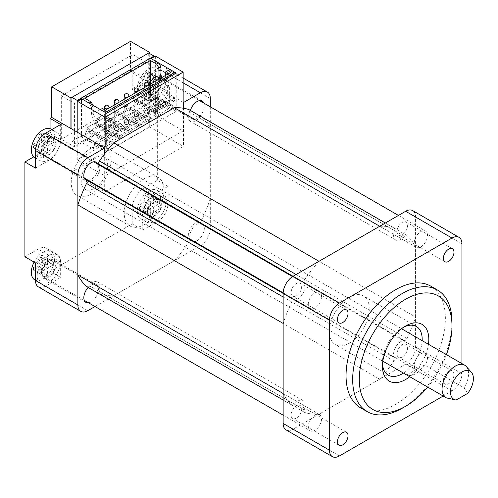 <?xml version="1.0" encoding="UTF-8"?>
<svg xmlns="http://www.w3.org/2000/svg" width="498" height="498" viewBox="0 0 498 498"><rect width="100%" height="100%" fill="white"/><g stroke="black" fill="none" stroke-linecap="round" stroke-linejoin="round"><path stroke-width="0.37" stroke-dasharray="2.49 1.87" d="M283.144 393.507A103.005 59.474 120 0 0 291.784 404.992A2.807 1.625 120 0 0 291.946 405.117A2.807 1.625 120 0 0 294.318 404.133A10.302 5.945 -60 0 1 303.002 400.523A10.302 5.945 -60 0 1 304.222 409.848A2.807 1.625 120 0 0 304.552 412.394A2.807 1.625 120 0 0 304.739 412.475A103.005 59.474 120 0 0 319.013 414.218L379.7 379.177L174.431 260.666A103.005 59.474 120 0 0 188.705 242.445A2.807 1.625 120 0 0 189.221 239.221A10.302 5.945 -60 0 1 190.441 228.489A10.302 5.945 -60 0 1 199.125 222.071A2.807 1.625 120 0 0 201.659 220.004A103.005 59.474 120 0 0 210.305 198.534L210.305 128.459A103.005 59.474 120 0 0 201.659 116.968A2.807 1.625 120 0 0 201.497 116.849A2.807 1.625 120 0 0 199.125 117.833A10.302 5.945 -60 0 1 190.441 121.437A10.302 5.945 -60 0 1 189.221 112.112A2.807 1.625 120 0 0 189.059 109.691M379.7 379.177A103.005 59.474 120 0 0 393.974 360.957A2.807 1.625 120 0 0 394.491 357.732A10.302 5.945 -60 0 1 395.711 347A10.302 5.945 -60 0 1 404.395 340.576A2.807 1.625 120 0 0 406.928 338.515A103.005 59.474 120 0 0 415.575 317.045L210.305 198.534M415.575 317.045L415.575 246.971L210.305 128.459M415.575 246.971A103.005 59.474 120 0 0 406.928 235.479A2.807 1.625 120 0 0 406.766 235.355A2.807 1.625 120 0 0 404.395 236.345A10.302 5.945 -60 0 1 395.711 239.949A10.302 5.945 -60 0 1 394.491 230.624A2.807 1.625 120 0 0 394.161 228.078A2.807 1.625 120 0 0 393.974 227.997A103.005 59.474 120 0 0 379.7 226.26M319.013 261.294A103.005 59.474 120 0 0 304.739 279.515A2.807 1.625 120 0 0 304.222 282.74A10.302 5.945 -60 0 1 303.002 293.471A10.302 5.945 -60 0 1 294.318 299.896A2.807 1.625 120 0 0 291.784 301.956A103.005 59.474 120 0 0 283.144 323.426M99.413 165.118A10.302 5.945 -60 0 1 97.733 174.966A10.302 5.945 -60 0 1 90.051 181.34M86.87 286.686A2.807 1.625 120 0 0 89.049 285.622A10.302 5.945 -60 0 1 97.733 282.011A10.302 5.945 -60 0 1 98.953 291.336A2.807 1.625 120 0 0 99.283 293.882A2.807 1.625 120 0 0 99.476 293.963A103.005 59.474 120 0 0 113.743 295.706L174.431 260.666M319.013 414.218L113.743 295.706M448.679 371.464A7.489 4.326 120 0 0 443.786 378.069A7.489 4.326 120 0 0 444.932 384.07A7.489 4.326 120 0 0 448.679 383.697A7.489 4.326 120 0 0 453.572 377.098A7.489 4.326 120 0 0 452.427 371.091A7.489 4.326 120 0 0 448.679 371.464M443.195 396.041L451.991 390.961A14.044 8.111 120 0 0 461.926 373.761L461.926 363.602M360.589 407.818A70.23 40.55 120 0 0 430.826 367.269A70.23 40.55 120 0 0 430.826 286.176M402.328 234.602A7.489 4.326 -60 0 1 398.581 234.975A7.489 4.326 -60 0 1 398.581 226.322A7.489 4.326 -60 0 1 406.075 221.996A7.489 4.326 -60 0 1 407.221 228.003A7.489 4.326 -60 0 1 402.328 234.602M296.385 295.768A7.489 4.326 -60 0 1 292.637 296.142A7.489 4.326 -60 0 1 292.637 287.489A7.489 4.326 -60 0 1 300.132 283.163A7.489 4.326 -60 0 1 301.278 289.17A7.489 4.326 -60 0 1 296.385 295.768M296.385 418.102A7.489 4.326 -60 0 1 292.637 418.476A7.489 4.326 -60 0 1 292.637 409.823A7.489 4.326 -60 0 1 300.132 405.503A7.489 4.326 -60 0 1 301.278 411.504A7.489 4.326 -60 0 1 296.385 418.102M402.328 356.935A7.489 4.326 -60 0 1 398.581 357.309A7.489 4.326 -60 0 1 398.581 348.656A7.489 4.326 -60 0 1 406.075 344.336A7.489 4.326 -60 0 1 407.221 350.337A7.489 4.326 -60 0 1 402.328 356.935M286.051 429.886A14.044 8.111 120 0 0 293.073 429.189L405.64 364.2A14.044 8.111 120 0 0 415.575 347L415.575 217.016A14.044 8.111 120 0 0 412.661 210.586M349.359 297.3A28.093 16.222 120 0 0 331.002 322.057A28.093 16.222 120 0 0 335.31 344.566A28.093 16.222 120 0 0 363.403 328.344A28.093 16.222 120 0 0 363.403 295.905A28.093 16.222 120 0 0 349.359 297.3M403.922 327.037A28.093 16.222 120 0 0 402.328 327.883L402.328 327.883A28.093 16.222 120 0 0 382.464 362.289A28.093 16.222 120 0 0 382.526 364.088M403.436 373.083A28.093 16.222 120 0 0 422.161 340.644M428.454 344.274A32.775 18.924 -60 0 1 409.723 376.718M427.682 387.083A65.549 37.848 120 0 0 446.413 354.644M451.991 322.15A70.23 40.55 -60 0 1 402.328 408.167M402.328 327.883L405.64 325.972L402.328 327.883M446.544 397.927L406.81 374.994A18.731 10.813 120 0 0 424.333 364.878L464.061 387.818L467.659 393.383M94.427 157.76A18.731 10.813 -60 0 1 103.789 156.833A18.731 10.813 -60 0 1 103.789 178.458A18.731 10.813 -60 0 1 85.065 189.271A18.731 10.813 -60 0 1 82.189 174.269A18.731 10.813 -60 0 1 94.427 157.76M466.271 366.503A18.731 10.813 -60 0 1 464.061 387.818M456.187 400.006L453.261 399.452M424.333 364.878L406.81 374.994M48.736 255.63A16.39 9.462 120 0 0 38.035 270.072A16.39 9.462 120 0 0 40.543 283.2A16.39 9.462 120 0 0 56.934 273.738A16.39 9.462 120 0 0 56.934 254.82A16.39 9.462 120 0 0 48.736 255.63M34.723 279.845A16.39 9.462 120 0 0 51.113 270.383A16.39 9.462 120 0 0 51.113 251.459A16.39 9.462 120 0 0 42.915 252.268A16.39 9.462 120 0 0 34.088 262.079M33.515 267.102A28.087 16.216 -120 0 0 33.515 270.159A29.861 17.237 180 0 1 38.221 265.994A29.861 17.237 -120 0 0 39.473 273.601A28.087 16.216 180 0 1 42.125 272.076A29.861 17.237 60 0 1 40.867 264.469A29.861 17.237 180 0 1 48.082 261.749A28.087 16.216 60 0 1 48.082 258.692A29.861 17.237 0 0 0 40.867 261.406A29.861 17.237 60 0 1 42.125 255.25A28.087 16.216 0 0 0 39.473 256.781A29.861 17.237 -120 0 0 38.221 262.938A29.861 17.237 0 0 0 33.515 267.102L38.807 270.159L44.764 266.716L44.764 259.838L47.416 258.306L47.416 265.185L53.373 261.749L53.373 264.805L47.416 268.248L47.416 275.126L44.764 276.658L44.764 269.773L38.807 273.215L33.515 270.159M314.923 415.046A9.362 5.41 120 0 0 308.81 423.3A9.362 5.41 120 0 0 310.242 430.801A9.362 5.41 120 0 0 319.604 425.398A9.362 5.41 120 0 0 319.604 414.585A9.362 5.41 120 0 0 314.923 415.046M48.736 261.363A9.362 5.41 120 0 0 42.623 269.617A9.362 5.41 120 0 0 44.054 277.118A9.362 5.41 120 0 0 53.417 271.715A9.362 5.41 120 0 0 53.417 260.902A9.362 5.41 120 0 0 48.736 261.363M44.764 269.773L38.221 265.994M44.764 276.658L39.473 273.601M47.416 275.126L42.125 272.076M47.416 268.248L40.867 264.469M53.373 264.805L48.082 261.749M53.373 261.749L48.082 258.692M47.416 265.185L40.867 261.406M47.416 258.306L42.125 255.25M44.764 259.838L39.473 256.781M44.764 266.716L38.221 262.938M38.807 273.215L38.807 270.159M143.094 214.532A16.39 9.462 120 0 0 146.487 222.033A16.39 9.462 120 0 0 162.877 212.571A16.39 9.462 120 0 0 162.877 193.654A16.39 9.462 120 0 0 150.247 198.042A16.39 9.462 120 0 0 143.094 214.532M137.274 211.171A16.39 9.462 120 0 0 140.666 218.678A16.39 9.462 120 0 0 157.057 209.216A16.39 9.462 120 0 0 157.057 190.292A16.39 9.462 120 0 0 144.426 194.681A16.39 9.462 120 0 0 137.274 211.171M145.422 212.434A28.087 16.216 180 0 1 148.068 210.909A29.861 17.237 60 0 1 146.817 203.302A29.861 17.237 180 0 1 154.025 200.582A28.087 16.216 60 0 1 154.025 197.525A29.861 17.237 -0 0 0 146.817 200.24A29.861 17.237 60 0 1 148.068 194.083A28.087 16.216 -0 0 0 145.422 195.614A29.861 17.237 -120 0 0 144.165 201.771A29.861 17.237 -0 0 0 139.459 205.935A28.087 16.216 -120 0 0 139.459 208.992A29.861 17.237 180 0 1 144.165 204.827A29.861 17.237 -120 0 0 145.422 212.434L150.707 215.491L150.707 208.606L144.75 212.048L144.75 208.992L150.707 205.55L150.707 198.671L153.359 197.14L153.359 204.018L159.316 200.582L159.316 203.638L153.359 207.081L153.359 213.959L148.068 210.909M414.249 365.345A9.362 5.41 120 0 0 416.185 369.634A9.362 5.41 120 0 0 425.553 364.231A9.362 5.41 120 0 0 425.553 353.418A9.362 5.41 120 0 0 418.339 355.927A9.362 5.41 120 0 0 414.249 365.345M148.062 211.669A9.362 5.41 120 0 0 149.998 215.951A9.362 5.41 120 0 0 159.366 210.548A9.362 5.41 120 0 0 159.366 199.735A9.362 5.41 120 0 0 152.151 202.244A9.362 5.41 120 0 0 148.062 211.669M153.359 207.081L146.817 203.302M159.316 203.638L154.025 200.582M159.316 200.582L154.025 197.525M153.359 204.018L146.817 200.24M153.359 197.14L148.068 194.083M150.707 198.671L145.422 195.614M150.707 205.55L144.165 201.771M144.75 208.992L139.459 205.935M144.75 212.048L139.459 208.992M150.707 208.606L144.165 204.827M153.359 213.959L150.707 215.491M154.685 98.89A16.39 9.462 120 0 0 165.386 84.448A16.39 9.462 120 0 0 162.877 71.314A16.39 9.462 120 0 0 146.487 80.776A16.39 9.462 120 0 0 146.487 99.7A16.39 9.462 120 0 0 154.685 98.89M148.865 95.529A16.39 9.462 120 0 0 159.565 81.087A16.39 9.462 120 0 0 157.057 67.958A16.39 9.462 120 0 0 140.666 77.414A16.39 9.462 120 0 0 140.666 96.338A16.39 9.462 120 0 0 148.865 95.529M154.025 78.248A28.087 16.216 60 0 1 154.025 75.192A29.861 17.237 0 0 0 146.817 77.906A29.861 17.237 60 0 1 148.068 71.749A28.087 16.216 0 0 0 145.422 73.281A29.861 17.237 -120 0 0 144.165 79.437A29.861 17.237 0 0 0 139.459 83.602A28.087 16.216 -120 0 0 139.459 86.658A29.861 17.237 180 0 1 144.165 82.494A29.861 17.237 -120 0 0 145.422 90.101A28.087 16.216 180 0 1 148.068 88.569A29.861 17.237 60 0 1 146.817 80.962A29.861 17.237 180 0 1 154.025 78.248L159.316 81.305L153.359 84.741L153.359 91.626L150.707 93.157L150.707 86.272L144.75 89.715L144.75 86.652L150.707 83.216L150.707 76.331L153.359 74.806L153.359 81.684L159.316 78.242L154.025 75.192M420.872 246.834A9.362 5.41 120 0 0 426.985 238.586A9.362 5.41 120 0 0 425.553 231.078A9.362 5.41 120 0 0 416.185 236.488A9.362 5.41 120 0 0 416.185 247.301A9.362 5.41 120 0 0 420.872 246.834M154.685 93.157A9.362 5.41 120 0 0 160.798 84.903A9.362 5.41 120 0 0 159.366 77.395A9.362 5.41 120 0 0 149.998 82.805A9.362 5.41 120 0 0 149.998 93.618A9.362 5.41 120 0 0 154.685 93.157M153.359 81.684L146.817 77.906M153.359 74.806L148.068 71.749M150.707 76.331L145.422 73.281M150.707 83.216L144.165 79.437M144.75 86.652L139.459 83.602M144.75 89.715L139.459 86.658M150.707 86.272L144.165 82.494M150.707 93.157L145.422 90.101M153.359 91.626L148.068 88.569M153.359 84.741L146.817 80.962M159.316 78.242L159.316 81.305M60.326 139.988A16.39 9.462 120 0 0 56.934 132.48A16.39 9.462 120 0 0 40.543 141.942A16.39 9.462 120 0 0 40.543 160.866A16.39 9.462 120 0 0 53.174 156.478A16.39 9.462 120 0 0 60.326 139.988M34.723 157.505A16.39 9.462 120 0 0 47.354 153.116A16.39 9.462 120 0 0 54.506 136.626A16.39 9.462 120 0 0 51.113 129.125M42.125 132.916A28.087 16.216 -0 0 0 39.473 134.448A29.861 17.237 -120 0 0 38.221 140.604A29.861 17.237 -0 0 0 33.515 144.769A28.087 16.216 -120 0 0 33.515 147.825A29.861 17.237 180 0 1 38.221 143.661A29.861 17.237 -120 0 0 39.473 151.268A28.087 16.216 180 0 1 42.125 149.736A29.861 17.237 60 0 1 40.867 142.129A29.861 17.237 180 0 1 48.082 139.415A28.087 16.216 60 0 1 48.082 136.359A29.861 17.237 -0 0 0 40.867 139.073A29.861 17.237 60 0 1 42.125 132.916L47.416 135.973L47.416 142.851L53.373 139.409L53.373 142.472L47.416 145.908L47.416 152.793L44.764 154.324L44.764 147.439L38.807 150.882L38.807 147.819L44.764 144.383L44.764 137.498L39.473 134.448M321.546 296.534A9.362 5.41 120 0 0 319.604 292.245A9.362 5.41 120 0 0 310.242 297.655A9.362 5.41 120 0 0 310.242 308.467A9.362 5.41 120 0 0 317.456 305.959A9.362 5.41 120 0 0 321.546 296.534M55.359 142.851A9.362 5.41 120 0 0 53.417 138.562A9.362 5.41 120 0 0 44.054 143.972A9.362 5.41 120 0 0 44.054 154.785A9.362 5.41 120 0 0 51.269 152.276A9.362 5.41 120 0 0 55.359 142.851M44.764 144.383L38.221 140.604M38.807 147.819L33.515 144.769M38.807 150.882L33.515 147.825M44.764 147.439L38.221 143.661M44.764 154.324L39.473 151.268M47.416 152.793L42.125 149.736M47.416 145.908L40.867 142.129M53.373 142.472L48.082 139.415M53.373 139.409L48.082 136.359M47.416 142.851L40.867 139.073M44.764 137.498L47.416 135.973M77.209 101.181L77.209 144.277L154.019 99.93L148.721 96.873L148.721 53.012M154.019 99.93L154.019 56.834M71.911 129.088L71.911 141.22L148.721 96.873M77.209 144.277L71.911 141.22M61.316 95.828L132.829 54.543L132.829 97.988L146.076 105.632L146.076 62.188L74.563 103.478L74.563 146.922L61.316 139.272L61.316 95.828L74.563 103.478M132.829 54.543L146.076 62.188M146.076 105.632L74.563 146.922M132.829 97.988L61.316 139.272M183.158 102.327L130.513 71.936L130.513 41.353M167.926 91.626L154.685 99.27A16.857 9.73 -60 0 1 146.256 100.104A16.857 9.73 -60 0 1 142.764 92.391L142.764 77.097L157.991 68.307A14.044 8.111 -60 0 1 165.019 67.61A14.044 8.111 -60 0 1 167.926 74.04L167.926 91.626L157.331 85.507L144.09 93.157A16.857 9.73 -60 0 1 135.661 93.991A16.857 9.73 -60 0 1 132.169 86.272L132.169 70.984L130.513 71.936M142.764 77.097L132.169 70.984M142.764 230.014L142.764 214.725A16.857 9.73 -60 0 1 154.685 194.083L167.926 186.433L167.926 204.018A14.044 8.111 -60 0 1 157.991 221.224L142.764 230.014L132.169 223.901L50.061 271.304L60.656 277.423L45.424 286.213A14.044 8.111 -60 0 1 38.402 286.91M94.994 306.531L200.37 245.688A14.044 8.111 120 0 0 210.305 228.489L210.305 106.809M197.059 240.721A10.302 5.945 120 0 0 203.788 231.645A10.302 5.945 120 0 0 202.213 223.39A10.302 5.945 120 0 0 197.059 223.901A10.302 5.945 120 0 0 190.329 232.977A10.302 5.945 120 0 0 191.911 241.231A10.302 5.945 120 0 0 197.059 240.721M154.685 216.257A10.302 5.945 120 0 0 161.414 207.174A10.302 5.945 120 0 0 159.833 198.92A10.302 5.945 120 0 0 149.531 204.871A10.302 5.945 120 0 0 149.531 216.767A10.302 5.945 120 0 0 154.685 216.257M88.582 302.828A10.302 5.945 120 0 0 91.115 301.888A10.302 5.945 120 0 0 97.845 292.812A10.302 5.945 120 0 0 96.263 284.557A10.302 5.945 120 0 0 91.115 285.068A10.302 5.945 120 0 0 88.183 287.471M48.736 277.423A10.302 5.945 120 0 0 55.465 268.341A10.302 5.945 120 0 0 53.89 260.087A10.302 5.945 120 0 0 43.587 266.038A10.302 5.945 120 0 0 43.587 277.934A10.302 5.945 120 0 0 48.736 277.423M88.582 180.488A10.302 5.945 120 0 0 91.115 179.554A10.302 5.945 120 0 0 97.944 164.272M48.736 155.083A10.302 5.945 120 0 0 55.465 146.007A10.302 5.945 120 0 0 53.89 137.753A10.302 5.945 120 0 0 43.587 143.704A10.302 5.945 120 0 0 43.587 155.594A10.302 5.945 120 0 0 48.736 155.083M190.392 110.438A10.302 5.945 120 0 0 191.911 118.898A10.302 5.945 120 0 0 197.059 118.387A10.302 5.945 120 0 0 203.887 103.105M154.685 93.917A10.302 5.945 120 0 0 161.414 84.841A10.302 5.945 120 0 0 159.833 76.586A10.302 5.945 120 0 0 149.531 82.537A10.302 5.945 120 0 0 149.531 94.427A10.302 5.945 120 0 0 154.685 93.917M167.926 186.433L157.331 180.32L157.331 85.507M144.09 178.788A28.093 16.222 120 0 0 125.733 203.545A28.093 16.222 120 0 0 130.04 226.055A28.093 16.222 120 0 0 158.134 209.839A28.093 16.222 120 0 0 158.134 177.394A28.093 16.222 120 0 0 144.09 178.788M91.115 148.205A28.093 16.222 120 0 0 72.764 172.962A28.093 16.222 120 0 0 77.072 195.471A28.093 16.222 120 0 0 105.165 179.255A28.093 16.222 120 0 0 105.159 146.81A28.093 16.222 120 0 0 91.115 148.205M104.692 153.733L104.692 191.954L183.488 146.462L183.488 108.24M132.169 223.901L132.169 208.606A16.857 9.73 -60 0 1 144.09 187.964L157.331 180.32M24.9 256.775L38.141 249.131A16.857 9.73 -60 0 1 46.569 248.297A16.857 9.73 -60 0 1 50.061 256.009L50.061 271.304M50.061 128.658L50.061 133.676A16.857 9.73 -60 0 1 38.141 154.324L33.796 156.833M70.921 128.515L70.921 172.457L149.717 126.965L149.717 53.585M60.656 124.5L60.656 139.795A16.857 9.73 -60 0 1 48.736 160.437L35.495 168.081M35.495 262.894L48.736 255.25A16.857 9.73 -60 0 1 57.164 254.416A16.857 9.73 -60 0 1 60.656 262.129L60.656 277.423M149.717 126.965L183.488 146.462M70.921 172.457L104.692 191.954M183.158 108.184L183.158 130.862L105.022 175.968L105.022 153.297M155.345 56.069L155.345 114.801L183.158 130.862M155.345 114.801L77.209 159.914L105.022 175.968M77.209 159.914L77.209 132.151M151.043 58.559L151.043 96.786L81.516 136.925L81.516 98.697M176.205 73.082L176.205 111.315L151.043 96.786M176.205 111.315L106.678 151.454L106.678 113.227M106.678 151.454L81.516 136.925M145.08 104.817L157.001 111.695L160.705 104.661L145.08 95.641L145.08 104.817L150.377 101.754L162.298 108.639L166.002 101.598L174.879 106.728L174.879 100.608L173.553 99.843L173.553 97.552L174.879 98.318L174.879 73.847M160.705 104.661L166.002 101.598M145.08 95.641L144.42 96.021L168.922 110.164L174.879 106.728M158.987 115.903L134.485 101.754L136.471 100.608L160.972 114.752L158.987 115.903L158.987 114.372L151.043 118.96L151.043 120.485L126.542 106.342L124.556 107.487L149.051 121.637L151.043 120.485M139.123 127.37L114.621 113.227L116.607 112.075L141.108 126.224L139.123 127.37L139.123 125.838L131.173 130.426L131.173 131.958L106.678 117.814L104.692 118.96L129.187 133.103L131.173 131.958M119.259 138.836L94.757 124.693L96.743 123.548L121.244 137.691L119.259 138.836L119.259 137.311L111.309 141.899L111.309 143.424L86.814 129.281L107.338 141.133L105.352 142.279L84.828 130.426L86.148 129.661L86.148 138.836L80.85 141.899L92.771 148.778L96.475 141.743L105.352 146.866L111.309 143.424M86.148 138.836L98.069 145.721L101.773 138.681L96.475 141.743M101.773 138.681L86.148 129.661M169.606 94.134L169.606 86.098L166.015 88.171L166.015 96.207L169.606 94.134L167.621 92.989L164.029 95.062L164.029 87.026L167.621 84.953L167.621 92.989M110.624 120.155L110.624 128.191L114.216 126.112L114.216 118.082L110.624 120.155L108.639 119.003L112.231 116.93L112.231 124.967L108.639 127.04L108.639 119.003M105.352 112.461L105.352 138.456L174.879 98.318M100.384 109.591L98.069 110.93L98.069 118.194A4.681 2.702 60 0 1 97.098 120.335A4.681 2.702 60 0 1 93.493 119.084A4.681 2.702 60 0 1 91.445 114.372L91.445 107.107L89.13 103.092M80.85 99.077L80.85 141.899M174.879 100.608L105.352 140.747L104.026 139.982L105.352 140.747L105.352 146.866M173.553 99.843L104.026 139.982L104.026 137.691L105.352 138.456M169.911 69.452L167.596 70.791L167.596 78.055A4.681 2.702 60 0 1 166.625 80.197A4.681 2.702 60 0 1 161.943 77.495M150.377 101.754L150.377 58.173M144.42 96.021L144.42 94.489L136.471 99.077L136.471 100.608M134.485 101.754L134.485 100.229L126.542 104.817L126.542 106.342M124.556 107.487L124.556 105.962L116.607 110.55L116.607 112.075M114.621 113.227L114.621 111.695L106.678 116.283L106.678 117.814M104.692 118.96L104.692 117.428L96.743 122.016L96.743 123.548M94.757 124.693L94.757 123.162L86.814 127.749L86.814 129.281L86.814 127.749L111.309 141.899M168.922 110.164L168.922 108.639L160.972 113.227L160.972 114.752M129.187 133.103L129.187 131.572L121.244 136.159L121.244 137.691M149.051 121.637L149.051 120.105L141.108 124.693L141.108 126.224M104.026 137.691L173.553 97.552M108.334 135.587A2.341 1.351 -0 0 0 108.994 134.827A2.341 1.351 -0 0 0 106.678 133.283A2.341 1.351 -0 0 0 104.362 134.827A2.341 1.351 -0 0 0 105.937 135.917A2.341 1.351 -0 0 0 108.334 135.587M94.757 123.162L119.259 137.311M96.743 122.016L121.244 136.159M118.263 129.853A2.341 1.351 -0 0 0 118.922 129.094A2.341 1.351 -0 0 0 116.607 127.544A2.341 1.351 -0 0 0 114.291 129.094A2.341 1.351 -0 0 0 115.872 130.183A2.341 1.351 -0 0 0 118.263 129.853M104.692 117.428L129.187 131.572M106.678 116.283L131.173 130.426M128.198 124.12A2.341 1.351 -0 0 0 128.858 123.361A2.341 1.351 -0 0 0 126.542 121.811A2.341 1.351 -0 0 0 124.226 123.361A2.341 1.351 -0 0 0 125.801 124.444A2.341 1.351 -0 0 0 128.198 124.12M114.621 111.695L139.123 125.838M116.607 110.55L141.108 124.693M134.821 118.387A2.341 1.351 -0 0 0 137.211 118.711A2.341 1.351 -0 0 0 138.793 117.621A2.341 1.351 -0 0 0 136.471 116.078A2.341 1.351 -0 0 0 134.155 117.621A2.341 1.351 -0 0 0 134.821 118.387M124.556 105.962L149.051 120.105M126.542 104.817L151.043 118.96M148.062 112.654A2.341 1.351 -0 0 0 148.721 111.888A2.341 1.351 -0 0 0 146.406 110.344A2.341 1.351 -0 0 0 144.09 111.888A2.341 1.351 -0 0 0 145.671 112.978A2.341 1.351 -0 0 0 148.062 112.654M134.485 100.229L158.987 114.372M136.471 99.077L160.972 113.227M157.991 106.914A2.341 1.351 -0 0 0 158.657 106.155A2.341 1.351 -0 0 0 156.341 104.611A2.341 1.351 -0 0 0 154.019 106.155A2.341 1.351 -0 0 0 155.6 107.244A2.341 1.351 -0 0 0 157.991 106.914M144.42 94.489L168.922 108.639M105.352 110.164L105.352 133.869L104.026 133.103L104.026 139.982L106.012 138.836L107.338 139.602L107.338 141.133M105.352 142.279L105.352 140.747L107.338 139.602M150.377 84.168L150.377 92.578L148.392 93.73L168.922 105.576L168.922 104.051L170.907 102.899L169.581 102.14L169.581 95.255L170.907 96.021L170.907 72.316M168.922 105.576L170.907 104.431L170.907 102.899M105.352 133.869L170.907 96.021M93.101 105.389L93.431 113.227A4.681 2.702 -120 0 0 95.479 117.939A4.681 2.702 -120 0 0 99.083 119.19A4.681 2.702 -120 0 0 100.054 117.049L100.054 109.784L102.37 108.446M84.828 98.311L84.828 130.426M165.61 75.379L165.61 79.201A4.681 2.702 60 0 1 164.639 81.342A4.681 2.702 60 0 1 159.958 78.64M150.377 92.578L170.907 104.431M148.392 93.73L148.392 92.198L86.814 127.749L106.012 138.836L169.581 102.14M104.026 133.103L169.581 95.255M148.392 92.198L168.922 104.051M157.991 104.624A2.341 1.351 -0 0 0 158.681 103.665A2.341 1.351 -0 0 0 157.231 102.42A2.341 1.351 -0 0 0 154.685 102.713A2.341 1.351 -0 0 0 153.994 103.665A2.341 1.351 -0 0 0 155.444 104.916A2.341 1.351 -0 0 0 157.991 104.624M148.062 110.357A2.341 1.351 -0 0 0 148.746 109.398A2.341 1.351 -0 0 0 147.302 108.153A2.341 1.351 -0 0 0 144.75 108.446A2.341 1.351 -0 0 0 144.065 109.398A2.341 1.351 -0 0 0 145.509 110.649A2.341 1.351 -0 0 0 148.062 110.357M138.127 116.09A2.341 1.351 -0 0 0 138.818 115.138A2.341 1.351 -0 0 0 137.367 113.886A2.341 1.351 -0 0 0 134.821 114.179A2.341 1.351 -0 0 0 134.13 115.138A2.341 1.351 -0 0 0 135.581 116.383A2.341 1.351 -0 0 0 138.127 116.09M128.198 121.823A2.341 1.351 -0 0 0 128.882 120.871A2.341 1.351 -0 0 0 127.438 119.62A2.341 1.351 -0 0 0 124.886 119.912A2.341 1.351 -0 0 0 124.201 120.871A2.341 1.351 -0 0 0 125.645 122.116A2.341 1.351 -0 0 0 128.198 121.823M118.263 127.563A2.341 1.351 -0 0 0 118.947 126.604A2.341 1.351 -0 0 0 117.503 125.353A2.341 1.351 -0 0 0 114.951 125.652A2.341 1.351 -0 0 0 114.266 126.604A2.341 1.351 -0 0 0 115.71 127.855A2.341 1.351 -0 0 0 118.263 127.563M108.334 133.296A2.341 1.351 -0 0 0 109.018 132.337A2.341 1.351 -0 0 0 107.574 131.092A2.341 1.351 -0 0 0 105.022 131.385A2.341 1.351 -0 0 0 104.337 132.337A2.341 1.351 -0 0 0 105.781 133.589A2.341 1.351 -0 0 0 108.334 133.296M108.639 127.04L110.624 128.191M112.231 116.93L114.216 118.082M112.231 124.967L114.216 126.112M167.621 84.953L169.606 86.098M164.029 95.062L166.015 96.207M164.029 87.026L166.015 88.171M165.61 71.936L167.596 70.791M98.069 110.93L100.054 109.784M91.445 107.107L93.431 105.962M98.069 145.721L92.771 148.778M157.001 111.695L162.298 108.639M393.974 360.957L188.705 242.445M394.491 357.732L189.221 239.221M404.395 340.576L199.125 222.071M406.928 338.515L201.659 220.004M406.928 235.479L201.659 116.968M404.395 236.345L199.125 117.833M394.491 230.624L189.221 112.112M393.974 227.997L385.328 223.011M304.739 279.515L296.098 274.523M304.222 282.74L293.042 276.29M294.318 299.896L283.144 293.44M291.784 301.956L283.144 296.97M291.784 404.992L283.144 400.006L291.946 405.117M294.318 404.133L89.049 285.622M304.222 409.848L98.953 291.336M304.739 412.475L99.476 293.963M339.424 455.95L293.073 429.189M451.991 390.961L405.64 364.2M461.926 373.761L415.575 347M461.926 243.777L415.575 217.016M183.158 82.83L157.991 68.307M210.305 228.489L167.926 204.018M200.37 245.688L157.991 221.224M87.804 310.684L45.424 286.213M210.305 98.504L167.926 74.04M154.685 99.27L144.09 93.157M142.764 92.391L132.169 86.272M60.656 139.795L50.061 133.676M48.736 160.437L38.141 154.324M48.736 255.25L38.141 249.131M60.656 262.129L50.061 256.009M142.764 214.725L132.169 208.606M154.685 194.083L144.09 187.964M165.61 79.201L167.596 78.055M98.069 118.194L100.054 117.049M91.445 114.372L93.431 113.227M104.337 107.487A2.341 1.351 180 0 1 105.022 106.535A2.341 1.351 180 0 1 108.334 106.535A2.341 1.351 180 0 1 109.018 107.487M114.266 101.754A2.341 1.351 180 0 1 114.951 100.801A2.341 1.351 180 0 1 118.263 100.801A2.341 1.351 180 0 1 118.947 101.754M124.201 96.021A2.341 1.351 180 0 1 124.886 95.062A2.341 1.351 180 0 1 128.198 95.062A2.341 1.351 180 0 1 128.882 96.021M134.13 90.287A2.341 1.351 180 0 1 134.821 89.329A2.341 1.351 180 0 1 138.127 89.329A2.341 1.351 180 0 1 138.818 90.287M144.065 84.554A2.341 1.351 180 0 1 144.75 83.596A2.341 1.351 180 0 1 148.062 83.596A2.341 1.351 180 0 1 148.746 84.554M153.994 78.815A2.341 1.351 180 0 1 154.685 77.862A2.341 1.351 180 0 1 157.991 77.862A2.341 1.351 180 0 1 158.681 78.815M406.766 235.355L201.497 116.849M395.711 239.949L190.441 121.437M394.161 228.078L385.352 222.998M303.002 400.523L97.733 282.011M304.552 412.394L99.283 293.882M416.378 326.489L363.403 295.905M388.284 375.15L335.31 344.566M452.427 371.091L406.075 344.336M444.932 384.07L398.581 357.309M346.484 432.258L300.132 405.503M338.989 445.237L292.637 418.476M346.484 309.924L300.132 283.163M338.989 322.903L292.637 296.142M452.427 248.757L406.075 221.996M444.932 261.736L398.581 234.975M382.464 362.289L382.464 366.111M85.065 189.271L382.825 361.187M103.789 156.833L401.556 328.748M35.495 280.287L40.543 283.2M51.113 251.459L56.934 254.82M44.054 277.118L84.287 300.35M283.144 415.158L310.242 430.801M53.417 260.902L319.604 414.585M140.666 218.678L146.487 222.033M157.057 190.292L162.877 193.654M149.998 215.951L416.185 369.634M159.366 199.735L425.553 353.418M140.666 96.338L146.487 99.7M157.057 67.958L162.877 71.314M149.998 93.618L416.185 247.301M159.366 77.395L199.598 100.627M398.45 215.435L425.553 231.078M35.495 157.953L40.543 160.866M51.879 129.567L56.934 132.48M44.054 154.785L84.287 178.01M283.157 292.83L310.242 308.467M53.417 138.562L93.655 161.794M292.519 276.608L319.604 292.245M202.213 223.39L159.833 198.92M191.911 241.231L149.531 216.767M96.263 284.557L53.89 260.087M85.967 302.398L43.587 277.934M96.263 162.224L53.89 137.753M85.967 180.064L43.587 155.594M183.158 78.08L165.019 67.61M202.213 101.057L159.833 76.586M191.911 118.898L149.531 94.427M158.134 177.394L105.159 146.81M130.04 226.055L77.072 195.471M146.256 100.104L135.661 93.991M57.164 254.416L46.569 248.297M164.639 81.342L166.625 80.197M97.098 120.335L99.083 119.19M104.337 109.579L104.337 132.337M109.018 108.047L109.018 132.337M114.266 105.016L114.266 126.604M118.947 102.314L118.947 126.604M124.201 99.283L124.201 120.871M128.882 96.581L128.882 120.871M134.13 93.549L134.13 115.138M138.818 90.848L138.818 115.138M144.065 87.816L144.065 109.398M148.746 85.114L148.746 109.398M153.994 82.083L153.994 103.665M158.681 79.375L158.681 103.665M108.994 134.827L107.879 136.296C106.516 137.043 105.339 136.552 104.362 134.827M118.922 129.094L117.814 130.563C116.445 131.31 115.275 130.818 114.291 129.094M128.858 123.361L127.743 124.83C126.38 125.577 125.203 125.085 124.226 123.361M138.793 117.621C137.809 119.352 136.639 119.844 135.269 119.097L134.155 117.621M148.721 111.888L147.607 113.357C146.244 114.104 145.067 113.619 144.09 111.888M158.657 106.155L157.542 107.624C156.173 108.371 155.003 107.885 154.019 106.155"/><path stroke-width="0.75" d="M189.059 109.691A2.807 1.625 120 0 0 188.891 109.572A2.807 1.625 120 0 0 188.705 109.485A103.005 59.474 120 0 0 174.431 107.749L113.743 142.783A103.005 59.474 120 0 0 99.476 161.003A2.807 1.625 120 0 0 98.953 164.228A10.302 5.945 -60 0 1 99.413 165.118M113.743 142.783L319.013 261.294L379.7 226.26L174.431 107.749M90.051 181.34A10.302 5.945 -60 0 1 89.049 181.384A2.807 1.625 120 0 0 86.515 183.451A103.005 59.474 120 0 0 77.875 204.915L77.875 274.996A103.005 59.474 120 0 0 86.515 286.481A2.807 1.625 120 0 0 86.683 286.605A2.807 1.625 120 0 0 86.87 286.686M77.875 274.996L283.144 393.507L283.144 323.426L77.875 204.915M448.679 249.131A7.489 4.326 120 0 0 443.786 255.729A7.489 4.326 120 0 0 444.932 261.736A7.489 4.326 120 0 0 448.679 261.363A7.489 4.326 120 0 0 453.572 254.764A7.489 4.326 120 0 0 452.427 248.757A7.489 4.326 120 0 0 448.679 249.131M342.736 310.298A7.489 4.326 120 0 0 337.843 316.896A7.489 4.326 120 0 0 338.989 322.903A7.489 4.326 120 0 0 342.736 322.53A7.489 4.326 120 0 0 347.629 315.925A7.489 4.326 120 0 0 346.484 309.924A7.489 4.326 120 0 0 342.736 310.298M342.736 432.631A7.489 4.326 120 0 0 337.843 439.236A7.489 4.326 120 0 0 338.989 445.237A7.489 4.326 120 0 0 342.736 444.863A7.489 4.326 120 0 0 347.629 438.265A7.489 4.326 120 0 0 346.484 432.258A7.489 4.326 120 0 0 342.736 432.631M461.926 363.602L461.926 243.777A14.044 8.111 120 0 0 459.013 237.347A14.044 8.111 120 0 0 451.991 238.044L339.424 303.033A14.044 8.111 120 0 0 329.489 320.233L329.489 450.217A14.044 8.111 120 0 0 332.403 456.647A14.044 8.111 120 0 0 339.424 455.95L443.195 396.041M437.443 289.998L430.826 286.176A70.23 40.55 120 0 0 395.705 289.655A70.23 40.55 120 0 0 349.826 351.544A70.23 40.55 120 0 0 360.589 407.818L367.213 411.641A70.23 40.55 -60 0 1 356.45 355.367A70.23 40.55 -60 0 1 402.328 293.478A70.23 40.55 -60 0 1 437.443 289.998A70.23 40.55 -60 0 1 451.991 322.15L451.991 325.972A65.549 37.848 120 0 0 405.64 299.211A65.549 37.848 120 0 0 359.288 379.495A65.549 37.848 120 0 0 405.64 406.256A65.549 37.848 120 0 0 427.682 387.083M459.013 237.347L412.661 210.586A14.044 8.111 120 0 0 405.64 211.283L293.073 276.272A14.044 8.111 120 0 0 283.144 293.478L283.144 423.456A14.044 8.111 120 0 0 286.051 429.886L332.403 456.647M382.526 364.088A28.093 16.222 120 0 0 388.284 375.15A28.093 16.222 120 0 0 403.436 373.083M422.161 340.644A28.093 16.222 120 0 0 416.378 326.489A28.093 16.222 120 0 0 403.922 327.037M409.723 376.718A32.775 18.924 -60 0 1 382.464 366.111A32.775 18.924 -60 0 1 405.64 325.972A32.775 18.924 -60 0 1 428.454 344.274M446.413 354.644A65.549 37.848 120 0 0 451.991 325.972M405.64 406.256L402.328 408.167A70.23 40.55 -60 0 1 367.213 411.641M455.496 399.906L446.544 397.927A18.731 10.813 -60 0 1 445.94 397.622A18.731 10.813 -60 0 1 443.064 382.613A18.731 10.813 -60 0 1 455.303 366.111A18.731 10.813 -60 0 1 464.665 365.183A18.731 10.813 -60 0 1 466.271 366.503L471.425 372.323A16.222 9.362 120 0 0 453.815 380.547A16.222 9.362 120 0 0 455.496 399.906A16.222 9.362 120 0 0 456.187 400.006L467.659 393.383A16.222 9.362 120 0 0 471.425 372.323M34.088 262.079A16.39 9.462 120 0 0 34.723 279.845L35.495 280.287M51.879 129.567L51.113 129.125A16.39 9.462 120 0 0 34.723 138.581A16.39 9.462 120 0 0 34.723 157.505L35.495 157.953M154.019 56.834L154.019 56.069L148.721 53.012L71.911 97.359L71.911 129.088M154.019 56.069L77.209 100.415L71.911 97.359M77.209 100.415L77.209 101.181L105.022 117.235L183.158 72.129L183.158 108.184M183.158 102.327L183.488 102.52L200.37 92.771L183.158 82.83M88.183 287.471A10.302 5.945 120 0 0 85.967 302.398A10.302 5.945 120 0 0 88.582 302.828M94.994 306.531L87.804 310.684A14.044 8.111 -60 0 1 80.782 311.375L38.402 286.91A14.044 8.111 -60 0 1 35.495 280.48L35.495 262.894L24.9 256.775L24.9 161.968L35.495 168.081L35.495 150.496A14.044 8.111 -60 0 1 45.424 133.296L60.656 124.5L50.061 118.387L50.061 128.658M80.782 311.375A14.044 8.111 -60 0 1 77.875 304.944L77.875 174.966L35.495 150.496M50.061 118.387L51.717 117.428L104.692 148.012L87.804 157.76A14.044 8.111 120 0 0 77.875 174.966M97.944 164.272A10.302 5.945 120 0 0 96.263 162.224A10.302 5.945 120 0 0 91.115 162.734A10.302 5.945 120 0 0 84.386 171.81A10.302 5.945 120 0 0 85.967 180.064A10.302 5.945 120 0 0 88.582 180.488M210.305 106.809L210.305 98.504A14.044 8.111 120 0 0 207.392 92.074A14.044 8.111 120 0 0 200.37 92.771M203.887 103.105A10.302 5.945 120 0 0 202.213 101.057A10.302 5.945 120 0 0 197.059 101.567A10.302 5.945 120 0 0 190.392 110.438M183.488 108.24L183.488 102.52M104.692 148.012L104.692 153.733M33.796 156.833L24.9 161.968M51.717 117.428L51.717 86.845L130.513 41.353L149.717 52.439L70.921 97.932L51.717 86.845M149.717 53.585L149.717 52.439M70.921 128.515L70.921 97.932M77.209 132.151L77.209 101.181L81.516 98.697L106.678 113.227L176.205 73.082L151.043 58.559L155.345 56.069L183.158 72.129M105.022 153.297L105.022 117.235M100.384 109.591L102.37 108.446L105.352 110.164L170.907 72.316L167.926 70.598L169.911 69.452L174.879 72.316L105.352 112.461L100.384 109.591M150.377 84.168L150.377 60.47L156.671 64.099L158.657 62.953L150.377 58.173L80.85 98.311L89.13 103.092L91.115 101.947L93.101 105.389M150.377 60.47L84.828 98.311L91.115 101.947M174.879 73.847L174.879 72.316M80.85 98.311L80.85 99.077M161.943 77.495A4.681 2.702 60 0 1 160.972 74.227L160.972 66.969L158.657 62.953M167.926 70.598L165.61 71.936L165.61 75.379M159.958 78.64A4.681 2.702 60 0 1 158.987 75.379L158.987 68.114L156.671 64.099M158.987 68.114L160.972 66.969M385.328 223.011L188.705 109.485M296.098 274.523L99.476 161.003M293.042 276.29L98.953 164.228M283.144 293.44L89.049 181.384M283.144 296.97L86.515 183.451M86.683 286.605L283.144 400.031L86.515 286.481M329.489 320.233L283.144 293.478M339.424 303.033L293.073 276.272M329.489 450.217L283.144 423.456M451.991 238.044L405.64 211.283M77.875 304.944L35.495 280.48M87.804 157.76L45.424 133.296M158.987 75.379L160.972 74.227M109.018 108.047L109.018 107.487A2.341 1.351 180 0 1 108.346 108.433M108.315 108.452A2.341 1.351 180 0 1 105.769 108.738A2.341 1.351 180 0 1 104.337 107.487L104.337 109.579M118.947 102.314L118.947 101.754A2.341 1.351 180 0 1 118.281 102.7M118.25 102.719A2.341 1.351 180 0 1 115.704 102.999A2.341 1.351 180 0 1 114.266 101.754L114.266 105.016M128.882 96.581L128.882 96.021A2.341 1.351 180 0 1 128.21 96.967M128.179 96.986A2.341 1.351 180 0 1 125.633 97.266A2.341 1.351 180 0 1 124.201 96.021L124.201 99.283M138.818 90.848L138.818 90.287A2.341 1.351 180 0 1 138.145 91.234M138.114 91.252A2.341 1.351 180 0 1 135.568 91.532A2.341 1.351 180 0 1 134.13 90.287L134.13 93.549M148.746 85.114L148.746 84.554A2.341 1.351 180 0 1 148.074 85.5M148.043 85.519A2.341 1.351 180 0 1 145.497 85.799A2.341 1.351 180 0 1 144.065 84.554L144.065 87.816M158.681 79.375L158.681 78.815A2.341 1.351 180 0 1 158.009 79.767M157.978 79.78A2.341 1.351 180 0 1 155.432 80.066A2.341 1.351 180 0 1 153.994 78.815L153.994 82.083M385.352 222.998L188.891 109.572M382.825 361.187L445.94 397.622M401.556 328.748L464.665 365.183M84.287 300.35L283.144 415.158M199.598 100.627L398.45 215.435M84.287 178.01L283.157 292.83M93.655 161.794L292.519 276.608M207.392 92.074L183.158 78.08M158.681 78.815A2.341 2.341 0 0 0 157.511 76.792A2.341 2.341 0 0 0 153.994 78.815M148.746 84.554A2.341 2.341 0 0 0 147.576 82.525A2.341 2.341 0 0 0 144.065 84.554M138.818 90.287A2.341 2.341 0 0 0 137.641 88.258A2.341 2.341 0 0 0 134.13 90.287M128.882 96.021A2.341 2.341 0 0 0 127.712 93.991A2.341 2.341 0 0 0 124.201 96.021M118.947 101.754A2.341 2.341 0 0 0 117.777 99.725A2.341 2.341 0 0 0 114.266 101.754M109.018 107.487A2.341 2.341 0 0 0 107.848 105.464A2.341 2.341 0 0 0 104.337 107.487"/></g></svg>
